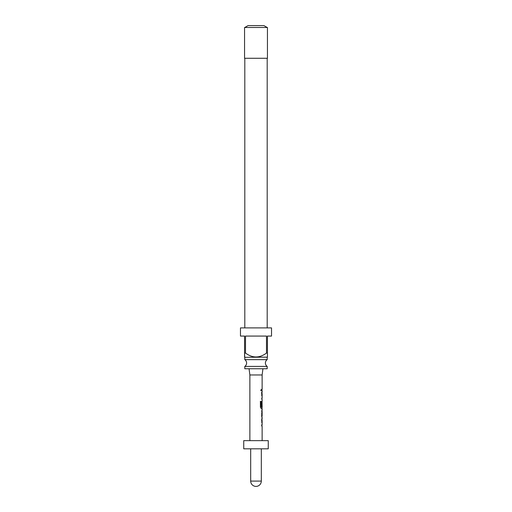 <?xml version="1.0" encoding="UTF-8"?>
<svg xmlns="http://www.w3.org/2000/svg" width="512" height="512" viewBox="0 0 512 512"><rect width="100%" height="100%" fill="white"/><g stroke="black" fill="none" stroke-linecap="round" stroke-linejoin="round"><path stroke-width="0.38" stroke-dasharray="2.56 1.92" d="M260.41 389.958L260.96 390.81L261.408 389.958L260.96 389.107L260.41 389.958M260.288 389.958L260.826 390.81L261.267 389.958L260.826 389.107L260.288 389.958M267.194 366.413L244.806 366.413M244.806 359.648L267.194 359.648M267.194 357.312L244.806 357.312L267.194 357.312M244.806 58.278L267.194 58.278L244.806 58.278M267.194 327.898L244.806 327.898L267.194 327.898M267.194 27.488L244.806 27.488L267.194 27.488M249.875 374.957L262.125 374.957M256 368.749L262.944 368.749L256 368.749M261.894 418.963L261.562 418.963L262.054 418.963L261.722 420.243L262.054 426.33L261.562 426.33L261.562 424.96L262.08 424.96L262.067 420.429L261.562 420.339L261.562 418.963L262.054 418.963L261.722 420.243M262.067 420.429L261.914 424.96L261.562 424.96L262.08 424.96M262.061 415.942L261.568 416.038L261.901 415.942L261.568 417.408L261.562 411.322L262.048 410.042L261.722 411.418L262.074 411.418M261.722 416.038L262.048 417.408L261.722 417.408M262.131 406.97L262.074 402.342M262.048 401.12L261.568 402.4L262.054 401.12L261.946 408.486M262.054 392.198L261.722 393.478L262.054 399.565L261.562 399.565L261.562 398.195L262.08 398.195L262.067 393.664L261.562 393.574L261.562 392.198L262.054 392.198M262.067 393.664L261.914 398.195L261.562 398.195L262.08 398.195M261.715 389.274L261.715 390.643M243.744 440.646L268.256 440.646M243.744 448.819L268.256 448.819M256 440.646L249.875 440.646L256 440.646M263.923 25.6L248.077 25.6M244.563 27.488L267.437 27.488M267.437 58.278L244.563 58.278M244.806 368.749L267.194 368.749M244.723 357.312L267.277 357.312M240.474 327.898L271.526 327.898M271.526 336.07L267.437 336.07L267.437 353.062L266.496 353.062L266.496 336.07L245.504 336.07L245.504 353.062L244.563 353.062L244.563 336.07L240.474 336.07M266.496 353.062C259.514 358.259 252.518 358.259 245.504 353.062M245.504 336.07L266.496 336.07L245.504 336.07M261.715 392.198L261.722 393.478M261.907 393.664L261.562 393.574M261.568 393.478L261.568 398.285L262.054 399.565M261.894 399.565L261.562 399.565L261.894 399.565M260.288 401.44L260.41 407.206M261.056 408.486L260.288 407.206M261.901 406.336L261.562 406.336L261.562 402.4L261.722 407.206M261.568 407.206L261.894 408.486M261.965 406.97L262.067 402.432M261.722 410.042L261.722 411.418M261.568 411.418L261.914 411.418M261.907 420.429L261.562 420.339M261.568 420.243L261.715 426.33M261.312 481.088L250.688 481.088"/><path stroke-width="0.77" d="M244.806 366.413L267.194 366.413A4.083 4.083 0 0 1 267.194 359.648L244.806 359.648A4.083 4.083 0 0 1 244.806 366.413L244.806 368.749L267.194 368.749L267.194 366.413M267.437 357.146L244.723 357.312L244.563 353.062L245.504 353.062C252.525 358.259 259.52 358.259 266.496 353.062L267.437 353.062L267.437 357.146L267.437 336.07L271.526 336.07L271.526 327.898L240.474 327.898L240.474 336.07L244.563 336.07L244.563 357.146M245.504 353.062L245.504 336.07L266.496 336.07L266.496 353.062M244.806 357.312L244.806 359.648M267.194 357.312L267.194 359.648M244.806 58.278L244.806 327.898M267.194 58.278L267.194 327.898M267.437 27.488L244.563 27.488L244.563 58.278L267.437 58.278L267.437 27.488M244.806 27.488L248.077 25.6L263.923 25.6L267.194 27.488M262.944 368.749L262.125 374.957L249.875 374.957L249.875 440.646M261.715 420.339L262.067 420.429L261.715 420.339L261.965 419.091M261.965 426.208L261.715 424.96L262.08 424.96M262.048 417.408L261.715 416.128L262.048 410.042L261.722 410.042L262.048 410.042M262.061 415.942L261.914 411.418L261.568 411.418L262.074 411.418L261.722 411.418L262.074 411.418L262.061 415.942L261.722 416.038M261.965 408.365L261.197 408.486L260.41 407.206L260.41 401.44L261.242 401.44L261.242 406.874L262.08 406.963M262.061 406.336L261.914 402.342L262.061 406.336L261.715 406.336L262.048 401.12L262.131 406.97M261.056 408.486L262.086 408.486M261.715 393.574L262.067 393.664L261.715 393.574L261.965 392.32M261.715 392.198L262.054 392.198M261.965 399.443L261.715 398.195L262.08 398.195L261.715 398.195M261.715 389.274L261.562 390.643M268.256 440.646L243.744 440.646L243.744 448.819L268.256 448.819L268.256 440.646M261.562 392.198L261.894 392.198M261.907 393.664L261.562 393.574L261.907 393.664M260.288 401.44L261.101 401.44L261.242 406.874M262.118 406.97L261.971 408.486M261.901 406.336L261.562 406.336M261.101 406.874L261.914 406.963M261.901 415.942L261.568 416.038M261.562 418.963L262.054 418.963M261.907 420.429L261.562 420.339L261.907 420.429M261.562 424.96L261.914 424.96M250.688 448.819L250.688 481.088L261.312 481.088L261.312 448.819M262.125 374.957L262.125 389.274M262.125 390.643L262.125 392.198M262.125 393.606L262.125 398.195M262.125 399.565L262.125 401.12M262.125 408.486L262.125 410.042M262.125 411.418L262.125 416M262.125 417.408L262.125 418.963M262.125 420.371L262.125 424.96M262.125 426.33L262.125 440.646M249.875 374.957L249.056 368.749M250.688 481.088A5.312 5.312 0 0 0 256 486.4A5.312 5.312 0 0 0 261.312 481.088M261.965 389.274L261.965 390.643M261.965 392.198L261.965 393.568M261.965 398.195L261.965 399.565M261.965 410.157L261.965 411.418M261.965 416L261.965 417.293M261.965 418.963L261.965 420.333M261.965 424.96L261.965 426.33"/></g></svg>
